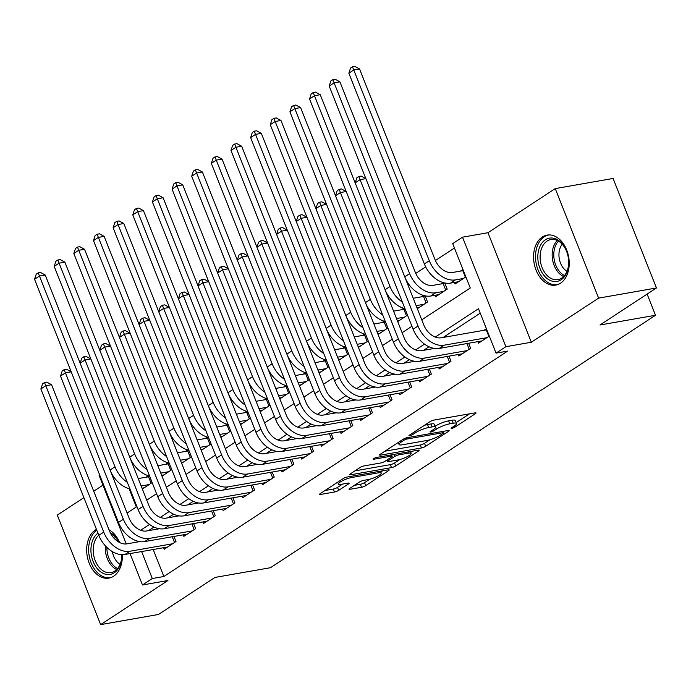 <?xml version="1.0" encoding="UTF-8"?>
<svg xmlns="http://www.w3.org/2000/svg" width="691" height="691" viewBox="0 0 691 691"><rect width="100%" height="100%" fill="white"/><g stroke="black" fill="none" stroke-linecap="round" stroke-linejoin="round"><path stroke-width="1.04" d="M451.923 428.334A2.237 0.458 158.4 0 0 454.859 427.168L475.348 413.736A3.196 0.656 158.4 0 0 476.039 412.959A3.196 0.656 158.4 0 0 475.002 412.873L434.121 420.042A3.196 0.656 158.4 0 0 429.923 421.709L409.435 435.14A2.237 0.458 158.4 0 0 408.951 435.684A2.237 0.458 158.4 0 0 409.677 435.745A2.237 0.458 158.4 0 0 412.622 434.579L415.265 432.842A10.218 2.108 158.4 0 1 428.705 427.522L432.117 426.926A10.218 2.108 158.4 0 1 435.442 427.211A10.218 2.108 158.4 0 1 433.214 429.698L430.562 431.434A2.237 0.458 158.4 0 0 430.07 431.979A2.237 0.458 158.4 0 0 430.795 432.039A2.237 0.458 158.4 0 0 433.741 430.873L436.392 429.137A10.218 2.108 158.4 0 1 449.824 423.816L453.236 423.22A10.218 2.108 158.4 0 1 456.561 423.505A10.218 2.108 158.4 0 1 454.332 425.993L451.681 427.729A2.237 0.458 158.4 0 0 451.188 428.273A2.237 0.458 158.4 0 0 451.923 428.334M96.464 529.375A25.377 17.56 -99.9 0 0 95.358 530.032A25.377 17.56 -99.9 0 0 88.016 559.727A25.377 17.56 -99.9 0 0 108.884 578.108A25.377 17.56 -99.9 0 0 113.644 576.208A25.377 17.56 -99.9 0 0 122.307 554.683M119.603 542.53A25.377 17.56 -99.9 0 0 108.979 529.747M560.531 283.198A25.377 17.56 -99.9 0 0 567.872 253.493A25.377 17.56 -99.9 0 0 547.004 235.113A25.377 17.56 -99.9 0 0 542.254 237.022A25.377 17.56 -99.9 0 0 534.912 266.717A25.377 17.56 -99.9 0 0 555.78 285.098A25.377 17.56 -99.9 0 0 560.531 283.198M349.715 488.416A3.196 0.656 158.4 0 0 349.024 489.193A3.196 0.656 158.4 0 0 350.061 489.28L361.531 487.276A3.196 0.656 158.4 0 0 365.729 485.609L388.48 470.692A3.196 0.656 158.4 0 0 389.18 469.915A3.196 0.656 158.4 0 0 388.135 469.828L347.262 476.997A3.196 0.656 158.4 0 0 343.064 478.656L320.313 493.573A3.196 0.656 158.4 0 0 319.613 494.35A3.196 0.656 158.4 0 0 320.65 494.445L334.504 492.009A3.196 0.656 158.4 0 0 338.702 490.351L348.445 483.968A3.196 0.656 158.4 0 0 349.136 483.19A3.196 0.656 158.4 0 0 348.1 483.095L341.233 484.305A8.542 1.762 158.4 0 1 338.443 484.071A8.542 1.762 158.4 0 1 342.745 480.616A8.542 1.762 158.4 0 1 351.546 477.541L378.452 472.817A8.542 1.762 158.4 0 1 381.242 473.059A8.542 1.762 158.4 0 1 376.94 476.514A8.542 1.762 158.4 0 1 368.139 479.58L363.656 480.375A3.196 0.656 158.4 0 0 359.458 482.033L349.715 488.416L350.061 489.28M153.186 549.526L163.862 576.501L152.296 578.531L142.476 584.975L130.046 553.586M656.45 287.974L598.613 298.123L555.244 188.6L613.09 178.459L656.45 287.974L599.978 325.003L655.5 315.269L270.483 567.708L214.961 577.443L158.481 614.472L100.644 624.621L167.922 580.509L142.476 584.975M555.244 188.6L487.967 232.712L531.327 342.235L598.613 298.123M531.327 342.235L505.881 346.701L496.06 353.136L478.483 308.739L435.27 337.07M163.862 576.501L507.626 351.106L496.06 353.136M421.493 447.958A3.196 0.656 158.4 0 0 425.691 446.291L448.45 431.374A3.196 0.656 158.4 0 0 449.141 430.597A3.196 0.656 158.4 0 0 448.105 430.51L407.224 437.679A3.196 0.656 158.4 0 0 403.026 439.338L380.275 454.255A3.196 0.656 158.4 0 0 379.575 455.032A3.196 0.656 158.4 0 0 380.62 455.127L421.493 447.958L420.327 444.995A3.196 0.656 158.4 0 0 424.524 443.328L430.035 439.718M418.461 451.033L395.71 465.95A3.196 0.656 158.4 0 1 391.512 467.617L350.639 474.786A3.196 0.656 158.4 0 1 349.594 474.691A3.196 0.656 158.4 0 1 350.294 473.914L360.028 467.531A3.196 0.656 158.4 0 1 364.226 465.872L380.81 462.961A3.196 0.656 158.4 0 0 385.008 461.303L391.469 457.062A3.196 0.656 158.4 0 0 392.16 456.285A3.196 0.656 158.4 0 0 391.123 456.198L373.866 459.23A2.237 0.458 158.4 0 1 373.131 459.161A2.237 0.458 158.4 0 1 374.263 458.263A2.237 0.458 158.4 0 1 376.56 457.459L418.124 450.169L418.461 451.033A3.196 0.656 158.4 0 0 419.161 450.256A3.196 0.656 158.4 0 0 418.124 450.169M83.896 497.65L57.284 515.097L100.644 624.621M148.375 475.736L146.19 477.17M168.025 462.858L165.831 464.292M187.667 449.979L185.473 451.413M207.309 437.092L205.115 438.535M226.95 424.214L224.765 425.656M246.601 411.335L244.407 412.777M266.242 398.457L264.048 399.899M285.884 385.578L283.69 387.012M305.526 372.699L303.332 374.133M325.176 359.821L322.982 361.255M344.818 346.942L342.624 348.376M364.459 334.064L362.265 335.498M384.101 321.177L381.907 322.619M403.743 308.298L401.557 309.741M423.393 295.42L421.199 296.862M443.035 282.541L440.841 283.984M477.896 341.63L478.5 343.177L489.306 336.094M458.245 354.509L458.859 356.055L470.649 348.324L468.636 343.254M438.604 367.387L439.217 368.934L451.007 361.203L448.995 356.133M418.962 380.266L419.575 381.812L431.357 374.081L429.353 369.011M399.32 393.144L399.934 394.691L411.715 386.96L409.711 381.89M379.679 406.032L380.283 407.569L392.073 399.847L390.061 394.768M360.028 418.91L360.642 420.448L372.432 412.726L370.419 407.647M340.387 431.789L341 433.326L352.781 425.604L350.778 420.534M320.745 444.667L321.358 446.213L333.14 438.483L331.136 433.412M301.103 457.546L301.708 459.092L313.498 451.361L311.486 446.291M281.453 470.424L282.066 471.97L293.856 464.24L291.844 459.17M261.811 483.303L262.425 484.849L274.215 477.118L272.202 472.048M242.17 496.181L242.783 497.727L254.564 489.997L252.56 484.927M222.528 509.06L223.141 510.606L234.923 502.884L232.919 497.805M202.886 521.947L203.491 523.484L215.281 515.762L213.269 510.684M183.236 534.825L183.849 536.363L195.639 528.641L193.627 523.571M480.228 313.153L443.164 337.45M428.964 346.761L423.523 350.328M409.322 359.64L403.881 363.207M389.681 372.518L384.231 376.085M370.03 385.397L364.589 388.964M350.389 398.275L344.947 401.842M330.747 411.154L325.306 414.73M311.105 424.032L305.664 427.608M291.464 436.919L286.014 440.487M271.813 449.798L266.372 453.365M252.172 462.676L246.73 466.244M232.53 475.555L227.089 479.122M212.888 488.433L207.438 492.001M193.238 501.312L187.797 504.879M173.596 514.19L168.155 517.766M153.955 527.069L148.513 530.645M486.378 328.691L483.925 330.298M173.985 536.449L175.989 541.519L164.208 549.25L163.594 547.704M454.445 248.026L435.399 260.516M425.699 266.881L415.757 273.394M129.113 488.727L136.334 506.969M462.935 269.49L460.482 271.097M454.453 282.429L455.067 283.975L465.872 276.892M444.779 282.982L447.207 289.123L435.425 296.854L434.812 295.307M425.129 295.86L427.565 302.002L417.347 308.704M397.705 321.583L407.526 315.139M378.063 334.461L387.884 328.018M358.422 347.34L368.243 340.905M338.771 360.218L348.601 353.783M319.13 373.097L328.951 366.662M299.488 385.984L309.309 379.54M279.846 398.862L289.667 392.419M260.205 411.741L270.026 405.297M240.554 424.62L250.375 418.176M220.913 437.498L230.734 431.054M201.271 450.377L211.092 443.942M181.629 463.255L191.45 456.82M161.979 476.134L171.809 469.699M142.337 489.012L152.158 482.577M655.5 315.269L647.122 294.098M102.95 485.151L93.717 491.206M126.237 543.955L99.115 475.451L99.703 475.062M421.752 319.829L470.277 288.017L452.7 243.621L462.521 237.177L505.881 346.701M487.967 232.712L462.521 237.177M137.492 541.131L137.811 541.951M141.612 551.556L152.296 578.531M424.507 344.127L415.628 349.948M404.866 357.005L395.986 362.827M385.224 369.884L376.345 375.705M365.574 382.762L356.703 388.584M345.932 395.641L337.053 401.462M326.29 408.528L317.411 414.341M306.649 421.406L297.769 427.228M286.998 434.285L278.127 440.107M267.357 447.163L258.477 452.985M247.715 460.042L238.836 465.864M228.073 472.92L219.194 478.742M208.432 485.799L199.552 491.621M188.781 498.677L179.91 504.499M169.14 511.565L160.26 517.378M149.498 524.443L140.619 530.265M127.101 513.024L136.922 506.589M146.742 500.146L156.563 493.702M166.393 487.267L176.214 480.824M186.034 474.389L195.855 467.945M205.676 461.51L215.497 455.067M225.318 448.623L235.139 442.188M244.96 435.745L254.789 429.31M264.61 422.866L274.431 416.431M284.251 409.988L294.072 403.553M303.893 397.109L313.714 390.665M323.535 384.231L333.356 377.787M343.185 371.352L353.006 364.908M362.827 358.474L372.648 352.03M382.469 345.595L392.289 339.151M402.11 332.708L411.931 326.273M456.561 423.505L455.395 420.543A10.218 2.108 158.4 0 0 452.061 420.258L453.236 423.22M435.071 426.269L435.218 426.174A10.218 2.108 158.4 0 1 448.658 420.854L452.061 420.258M435.442 427.211L434.276 424.248A10.218 2.108 158.4 0 0 430.942 423.963L432.117 426.926M424.412 425.319A10.218 2.108 158.4 0 1 427.53 424.559L430.942 423.963M456.19 422.564L469.509 413.84M384.939 451.197L420.327 444.995M443.147 433.326A2.237 0.458 158.4 0 0 443.639 432.782A2.237 0.458 158.4 0 0 442.905 432.713L407.025 439.01A2.237 0.458 158.4 0 0 404.088 440.176L401.29 442.007A10.218 2.108 158.4 0 0 399.053 444.494A10.218 2.108 158.4 0 0 402.387 444.779L426.917 440.478A10.218 2.108 158.4 0 0 440.348 435.157L443.147 433.326M412.631 451.128L410.704 452.389M399.795 459.541L394.544 462.987L395.71 465.95M354.958 470.856L390.337 464.654A3.196 0.656 158.4 0 0 394.544 462.987M398.007 459.947A8.542 1.762 158.4 0 0 406.809 456.872A8.542 1.762 158.4 0 0 411.11 453.417A8.542 1.762 158.4 0 0 408.329 453.184L398.845 454.842A3.196 0.656 158.4 0 0 394.647 456.509L388.187 460.742A3.196 0.656 158.4 0 0 387.487 461.519A3.196 0.656 158.4 0 0 388.532 461.605L398.007 459.947M324.969 490.515L333.33 489.055A3.196 0.656 158.4 0 0 337.536 487.388L342.606 484.063M354.379 485.358L360.356 484.313A3.196 0.656 158.4 0 0 364.554 482.646L369.789 479.217M380.819 471.988L382.65 470.787M465.388 277.203L462.815 270.691L452.501 272.496A16.264 11.255 -123.3 0 1 435.071 259.73L359.545 68.962L353.757 69.972L429.292 260.74A24.401 16.886 56.7 0 0 455.429 279.898L463.411 278.499M462.815 270.691L463.35 270.526M348.851 73.194L350.536 68.072L352.496 66.785L353.757 69.972L348.851 73.194L424.378 263.962A24.401 16.886 56.7 0 0 450.523 283.12L458.504 281.721M352.496 66.785L354.811 66.379L359.545 68.962M488.831 336.405L486.248 329.892L441.238 337.787A16.264 11.255 -123.3 0 1 423.808 325.012L365.859 178.641L360.071 179.66L418.02 326.031A24.401 16.886 56.7 0 0 444.166 345.189L486.853 337.7M320.253 94.719L314.474 95.729L309.559 98.951L311.244 93.838L313.213 92.542L315.519 92.136L320.253 94.719L355.165 182.882L356.85 177.76L358.81 176.473L360.071 179.66L355.165 182.882L413.114 329.253A24.401 16.886 56.7 0 0 439.251 348.411L481.938 340.922M486.248 329.892L486.792 329.728M358.81 176.473L361.125 176.067L365.859 178.641L329.201 86.073L330.885 80.951L332.855 79.664L335.17 79.258L339.903 81.84L334.116 82.851L409.651 273.627A24.401 16.886 56.7 0 0 435.788 292.777L443.769 291.377M545.329 239.803A21.965 15.193 80.1 0 1 566.499 251.092A21.965 15.193 80.1 0 1 568.667 263.444A21.965 15.193 80.1 0 1 561.152 279.76A21.965 15.193 80.1 0 1 539.982 268.479A21.965 15.193 80.1 0 1 545.329 239.803M566.594 251.317A20.333 14.07 -99.9 0 0 550.882 239.552A20.333 14.07 -99.9 0 0 547.073 241.081A20.333 14.07 -99.9 0 0 541.191 264.878A20.333 14.07 -99.9 0 0 557.913 279.605A20.333 14.07 -99.9 0 0 561.723 278.076A20.333 14.07 -99.9 0 0 568.676 263.202M548.887 234.949L548.991 234.931A25.213 17.448 -99.9 0 0 548.887 234.949A25.213 17.448 -99.9 0 0 544.163 236.84A25.213 17.448 -99.9 0 0 536.864 266.346A25.213 17.448 -99.9 0 0 557.602 284.614A25.213 17.448 -99.9 0 0 557.706 284.597L557.602 284.614M566.983 271.33A16.014 11.082 80.1 0 1 562.232 244.243M110.137 532.519A21.965 15.193 80.1 0 1 113.877 535.275A21.965 15.193 80.1 0 1 118.705 542.046M121.78 554.666A21.965 15.193 80.1 0 1 121.78 556.454A21.965 15.193 80.1 0 1 98.822 570.308A21.965 15.193 80.1 0 1 97.958 533.15M98.761 535.188A20.333 14.07 -99.9 0 0 100.541 568.814A20.333 14.07 -99.9 0 0 111.018 572.614A20.333 14.07 -99.9 0 0 121.78 556.212M118.627 542.003A20.333 14.07 -99.9 0 0 114.481 536.371A20.333 14.07 -99.9 0 0 110.724 533.668M120.096 564.34A16.014 11.082 80.1 0 1 117.816 562.586A16.014 11.082 80.1 0 1 112.374 551.625M96.783 530.187A25.213 17.448 -99.9 0 0 97.707 572.908A25.213 17.448 -99.9 0 0 110.707 577.624A25.213 17.448 -99.9 0 0 110.81 577.607L110.707 577.624M114.378 538.626A16.014 11.082 80.1 0 1 115.345 537.253M445.747 290.082L443.164 283.569L432.86 285.383A16.264 11.255 -123.3 0 1 415.429 272.608L339.903 81.84M443.164 283.569L444.814 283.077M409.651 273.627L404.736 276.841A24.401 16.886 56.7 0 0 430.873 295.998L438.863 294.599M332.855 79.664L334.116 82.851L329.201 86.073M426.105 302.96L423.523 296.448L413.218 298.262M423.523 296.448L425.172 295.964M417.019 307.866L419.212 307.478M416.146 305.655L424.127 304.256M313.213 92.542L390 286.506A24.401 16.886 56.7 0 0 402.335 302.036M309.559 98.951L346.217 191.528L340.43 192.539L398.379 338.91A24.401 16.886 56.7 0 0 424.524 358.068L467.211 350.579M390 286.506L385.094 289.719A24.401 16.886 56.7 0 0 404.943 308.627M406.463 315.839L403.881 309.326L393.568 311.14M403.881 309.326L405.081 308.972M397.377 320.745L399.571 320.356M396.504 318.542L404.485 317.134M398.379 338.91L393.473 342.131L335.515 195.76L337.199 190.638L339.169 189.351L340.43 192.539L335.515 195.76L300.611 107.597L294.824 108.608L370.359 299.384A24.401 16.886 56.7 0 0 382.693 314.915M293.563 105.429L294.824 108.608L289.918 111.83L291.602 106.716L293.563 105.429L295.878 105.023L300.611 107.597M289.918 111.83L326.567 204.406L320.788 205.417L378.737 351.788A24.401 16.886 56.7 0 0 404.883 370.946L447.569 363.457M370.359 299.384L365.453 302.606A24.401 16.886 56.7 0 0 385.302 321.505M386.813 328.726L384.239 322.213L373.926 324.019M384.239 322.213L385.44 321.851M377.727 333.623L379.929 333.235M376.854 331.421L384.835 330.022M378.737 351.788L373.822 355.01L315.873 208.639L317.558 203.517L319.527 202.23L320.788 205.417L315.873 208.639L280.969 120.476L275.182 121.495L350.717 312.263A24.401 16.886 56.7 0 0 363.051 327.793M273.921 118.308L275.182 121.495L270.276 124.708L271.96 119.595L273.921 118.308L276.236 117.902L280.969 120.476M270.276 124.708L306.925 217.285L301.138 218.296L359.095 364.667A24.401 16.886 56.7 0 0 385.233 383.825L427.919 376.336M350.717 312.263L345.802 315.485A24.401 16.886 56.7 0 0 365.66 334.384M393.473 342.131A24.401 16.886 56.7 0 0 419.61 361.289L462.296 353.801M434.371 348.428L421.596 350.665A16.264 11.255 -123.3 0 1 404.166 337.899L346.217 191.528L341.484 188.945L339.169 189.351M469.189 349.283L466.917 343.557M373.822 355.01A24.401 16.886 56.7 0 0 399.968 374.168L442.655 366.679M414.73 361.307L401.946 363.544A16.264 11.255 -123.3 0 1 384.524 350.778L326.567 204.406L321.833 201.824L319.527 202.23M449.539 362.162L447.276 356.435M261.328 133.354L255.54 134.374L250.626 137.587L252.319 132.473L254.279 131.186L256.594 130.78L261.328 133.354L296.232 221.517L297.916 216.404L299.877 215.108L301.138 218.296L296.232 221.517L354.181 367.888A24.401 16.886 56.7 0 0 380.326 387.046L423.013 379.558M395.088 374.185L382.304 376.422A16.264 11.255 -123.3 0 1 364.874 363.656L306.925 217.285L302.192 214.702L299.877 215.108M429.897 375.04L427.634 369.314M375.446 387.064L362.663 389.309A16.264 11.255 -123.3 0 1 345.232 376.535L287.283 230.163L281.496 231.174L339.454 377.545A24.401 16.886 56.7 0 0 365.591 396.703L408.277 389.214M241.677 146.233L235.899 147.252L230.984 150.474L232.668 145.352L234.638 144.065L236.953 143.659L241.677 146.233L276.59 234.396L278.274 229.282L280.235 227.995L281.496 231.174L276.59 234.396L334.539 380.767A24.401 16.886 56.7 0 0 360.685 399.925L403.371 392.436M280.235 227.995L282.55 227.589L287.283 230.163L250.626 137.587M410.255 387.919L407.984 382.192M367.171 341.604L364.598 335.092L354.284 336.897M364.598 335.092L365.798 334.729M358.085 346.502L360.287 346.113M357.212 344.299L365.194 342.9M254.279 131.186L331.075 325.141A24.401 16.886 56.7 0 0 343.41 340.672M331.075 325.141L326.161 328.363A24.401 16.886 56.7 0 0 346.018 347.262M355.796 399.942L343.021 402.188A16.264 11.255 -123.3 0 1 325.591 389.413L267.642 243.042L261.854 244.061L319.803 390.432A24.401 16.886 56.7 0 0 345.949 409.582L388.636 402.102M222.036 159.111L216.257 160.131L211.342 163.352L213.027 158.23L214.996 156.943L217.302 156.537L222.036 159.111L256.94 247.274L258.624 242.161L260.593 240.874L261.854 244.061L256.94 247.274L314.897 393.645A24.401 16.886 56.7 0 0 341.034 412.803L383.721 405.315M260.593 240.874L262.908 240.468L267.642 243.042L230.984 150.474M390.614 400.797L388.342 395.071M347.53 354.483L344.947 347.97L334.643 349.776M344.947 347.97L346.156 347.608M338.443 359.38L340.637 359M337.571 357.178L345.552 355.779M234.638 144.065L311.425 338.02A24.401 16.886 56.7 0 0 323.768 353.55M311.425 338.02L306.519 341.242A24.401 16.886 56.7 0 0 326.377 360.141M336.154 412.821L323.371 415.066A16.264 11.255 -123.3 0 1 305.949 402.292L247.991 255.92L242.213 256.94L300.162 403.311A24.401 16.886 56.7 0 0 326.307 422.46L368.994 414.98M202.394 171.999L196.607 173.009L191.701 176.231L193.385 171.109L195.346 169.822L197.661 169.416L202.394 171.999L237.298 260.153L238.982 255.039L240.952 253.752L242.213 256.94L237.298 260.153L295.256 406.524A24.401 16.886 56.7 0 0 321.393 425.682L364.079 418.193M240.952 253.752L243.267 253.347L247.991 255.92L211.342 163.352M370.963 413.684L368.7 407.949M327.888 367.362L325.306 360.849L315.001 362.654M325.306 360.849L326.506 360.486M318.801 372.259L320.995 371.879M317.929 370.056L325.91 368.657M214.996 156.943L291.783 350.898A24.401 16.886 56.7 0 0 304.118 366.429M291.783 350.898L286.877 354.12A24.401 16.886 56.7 0 0 306.726 373.019M316.513 425.699L303.729 427.945A16.264 11.255 -123.3 0 1 286.307 415.17L228.35 268.799L222.571 269.818L280.52 416.189A24.401 16.886 56.7 0 0 306.657 435.347L349.344 427.859M182.752 184.877L176.965 185.888L172.059 189.109L173.743 183.987L175.704 182.7L178.019 182.294L182.752 184.877L217.656 273.04L219.341 267.918L221.301 266.631L222.571 269.818L217.656 273.04L275.605 419.411A24.401 16.886 56.7 0 0 301.751 438.56L344.438 431.08M221.301 266.631L223.616 266.225L228.35 268.799L191.701 176.231M351.322 426.563L349.059 420.836M308.238 380.24L305.664 373.727L295.351 375.533M305.664 373.727L306.864 373.373M299.16 385.137L301.354 384.757M298.279 382.935L306.268 381.536M195.346 169.822L272.142 363.777A24.401 16.886 56.7 0 0 284.476 379.316M272.142 363.777L267.227 366.999A24.401 16.886 56.7 0 0 287.085 385.898M296.871 438.578L284.087 440.823A16.264 11.255 -123.3 0 1 266.657 428.049L208.708 281.678L202.921 282.697L260.878 429.068A24.401 16.886 56.7 0 0 287.015 448.226L329.702 440.737M163.111 197.756L157.323 198.766L152.409 201.988L154.093 196.866L156.062 195.579L158.377 195.173L163.111 197.756L198.015 285.919L199.699 280.796L201.66 279.51L202.921 282.697L198.015 285.919L255.964 432.29A24.401 16.886 56.7 0 0 282.109 451.439L324.796 443.959M201.66 279.51L203.975 279.104L208.708 281.678L172.059 189.109M331.68 439.441L329.408 433.715M277.229 451.465L264.446 453.702A16.264 11.255 -123.3 0 1 247.015 440.936L189.066 294.565L183.279 295.575L241.228 441.946A24.401 16.886 56.7 0 0 267.374 461.104L310.06 453.616M143.46 210.634L137.682 211.645L132.767 214.866L134.451 209.753L136.421 208.457L138.727 208.06L143.46 210.634L178.373 298.797L180.057 293.675L182.018 292.388L183.279 295.575L178.373 298.797L236.322 445.168A24.401 16.886 56.7 0 0 262.459 464.326L305.146 456.837M182.018 292.388L184.333 291.982L189.066 294.565L152.409 201.988M312.038 452.32L309.767 446.593M257.579 464.343L244.804 466.58A16.264 11.255 -123.3 0 1 227.374 453.814L169.416 307.443L163.637 308.454L221.586 454.825A24.401 16.886 56.7 0 0 247.732 473.983L290.419 466.494M123.819 223.513L118.031 224.532L113.125 227.745L114.81 222.632L116.77 221.345L119.085 220.939L123.819 223.513L158.723 311.676L160.407 306.554L162.376 305.267L163.637 308.454L158.723 311.676L216.68 458.047A24.401 16.886 56.7 0 0 242.817 477.205L285.504 469.716M162.376 305.267L164.691 304.861L169.416 307.443L132.767 214.866M292.397 465.198L290.125 459.472M237.937 477.222L225.154 479.459A16.264 11.255 -123.3 0 1 207.732 466.693L149.774 320.322L143.996 321.332L201.945 467.703A24.401 16.886 56.7 0 0 228.09 486.861L270.777 479.373M104.177 236.391L98.39 237.41L93.484 240.623L95.168 235.51L97.129 234.223L99.444 233.817L104.177 236.391L139.081 324.554L140.765 319.432L142.735 318.145L143.996 321.332L139.081 324.554L197.03 470.925A24.401 16.886 56.7 0 0 223.176 490.083L265.862 482.594M142.735 318.145L145.041 317.739L149.774 320.322L113.125 227.745M272.746 478.077L270.483 472.35M218.296 490.1L205.512 492.338A16.264 11.255 -123.3 0 1 188.082 479.571L130.133 333.2L124.345 334.211L182.303 480.582A24.401 16.886 56.7 0 0 208.44 499.74L251.127 492.251M84.535 249.27L78.748 250.289L73.833 253.511L75.526 248.389L77.487 247.102L79.802 246.696L84.535 249.27L119.439 337.433L121.124 332.319L123.084 331.024L124.345 334.211L119.439 337.433L177.388 483.804A24.401 16.886 56.7 0 0 203.534 502.962L246.221 495.473M123.084 331.024L125.399 330.626L130.133 333.2L93.484 240.623M253.105 490.955L250.842 485.229M198.654 502.979L185.87 505.225A16.264 11.255 -123.3 0 1 168.44 492.45L110.491 346.079L104.704 347.098L162.661 493.469A24.401 16.886 56.7 0 0 188.798 512.618L231.485 505.13M64.885 262.148L59.106 263.167L54.192 266.389L55.876 261.267L57.845 259.98L60.16 259.574L64.885 262.148L99.798 350.311L101.482 345.198L103.443 343.911L104.704 347.098L99.798 350.311L157.747 496.682A24.401 16.886 56.7 0 0 183.892 515.84L226.579 508.351M103.443 343.911L105.758 343.505L110.491 346.079L73.833 253.511M233.463 503.834L231.191 498.107M179.004 515.857L166.229 518.103A16.264 11.255 -123.3 0 1 148.798 505.328L90.849 358.957L85.062 359.976L143.011 506.348A24.401 16.886 56.7 0 0 169.157 525.497L211.843 518.017M45.243 275.035L39.465 276.046L34.55 279.268L36.234 274.146L38.195 272.859L40.51 272.453L45.243 275.035L80.147 363.19L81.832 358.076L83.801 356.789L85.062 359.976L80.147 363.19L138.105 509.561A24.401 16.886 56.7 0 0 164.242 528.719L206.929 521.23M83.801 356.789L86.116 356.383L90.849 358.957L54.192 266.389M213.821 516.721L211.55 510.986M159.362 528.736L146.578 530.982A16.264 11.255 -123.3 0 1 129.157 518.207L71.199 371.836L65.42 372.855L123.369 519.226A24.401 16.886 56.7 0 0 149.515 538.384L192.202 530.895M60.506 376.077L62.19 370.955L64.159 369.668L65.42 372.855L60.506 376.077L118.463 522.448A24.401 16.886 56.7 0 0 144.6 541.597L187.287 534.117M64.159 369.668L66.474 369.262L71.199 371.836L34.55 279.268M194.171 529.6L191.908 523.864M139.72 541.614L126.937 543.86A16.264 11.255 -123.3 0 1 109.515 531.085L51.557 384.714L45.779 385.733L103.728 532.105A24.401 16.886 56.7 0 0 129.865 551.263L172.551 543.774M40.864 388.955L42.548 383.833L44.509 382.546L45.779 385.733L40.864 388.955L98.813 535.326A24.401 16.886 56.7 0 0 124.959 554.476L167.645 546.996M44.509 382.546L46.824 382.14L51.557 384.714M174.529 542.478L172.266 536.752M288.596 393.119L286.022 386.606L275.709 388.42M286.022 386.606L287.223 386.252M279.51 398.025L281.712 397.636M278.637 395.813L286.618 394.414M175.704 182.7L252.5 376.655A24.401 16.886 56.7 0 0 264.834 392.194M252.5 376.655L247.585 379.877A24.401 16.886 56.7 0 0 267.443 398.785M268.954 405.997L266.372 399.484L256.067 401.298M266.372 399.484L267.581 399.13M259.868 410.903L262.07 410.514M258.995 408.692L266.976 407.293M156.062 195.579L232.858 389.543A24.401 16.886 56.7 0 0 245.193 405.073M232.858 389.543L227.944 392.756A24.401 16.886 56.7 0 0 247.801 411.663M249.313 418.876L246.73 412.363L236.426 414.177M246.73 412.363L247.939 412.009M240.226 423.782L242.42 423.393M239.354 421.579L247.335 420.171M136.421 208.457L213.208 402.421A24.401 16.886 56.7 0 0 225.542 417.951M213.208 402.421L208.302 405.643A24.401 16.886 56.7 0 0 228.151 424.542M229.671 431.763L227.089 425.25L216.775 427.055M227.089 425.25L228.289 424.887M220.584 436.66L222.778 436.271M219.712 434.458L227.693 433.058M116.77 221.345L193.566 415.3A24.401 16.886 56.7 0 0 205.901 430.83M193.566 415.3L188.652 418.521A24.401 16.886 56.7 0 0 208.509 437.42M210.021 444.641L207.447 438.129L197.134 439.934M207.447 438.129L208.647 437.766M200.934 449.539L203.137 449.15M200.062 447.336L208.043 445.937M97.129 234.223L173.925 428.178A24.401 16.886 56.7 0 0 186.259 443.708M173.925 428.178L169.01 431.4A24.401 16.886 56.7 0 0 188.868 450.299M190.379 457.52L187.805 451.007L177.492 452.812M187.805 451.007L189.006 450.644M181.292 462.417L183.495 462.037M180.42 460.215L188.401 458.815M77.487 247.102L154.283 441.057A24.401 16.886 56.7 0 0 166.617 456.587M154.283 441.057L149.368 444.278A24.401 16.886 56.7 0 0 169.226 463.177M170.737 470.398L168.155 463.886L157.85 465.691M168.155 463.886L169.364 463.523M161.651 475.296L163.845 474.916M160.778 473.093L168.759 471.694M57.845 259.98L134.633 453.935A24.401 16.886 56.7 0 0 146.976 469.465M134.633 453.935L129.727 457.157A24.401 16.886 56.7 0 0 149.584 476.056M151.096 483.277L148.513 476.764L138.2 478.569M148.513 476.764L149.714 476.41M142.009 488.174L144.203 487.794M141.137 485.972L149.118 484.572M38.195 272.859L114.991 466.814A24.401 16.886 56.7 0 0 127.325 482.353M114.991 466.814L110.085 470.035A24.401 16.886 56.7 0 0 129.934 488.934M454.376 425.958L454.859 427.168M412.138 433.369L412.622 434.579M433.257 429.664L433.741 430.873M448.658 420.854L449.824 423.816M435.218 426.174L436.392 429.137M427.53 424.559L428.705 427.522M414.79 431.633L415.265 432.842M475.002 412.873L475.348 413.736M380.275 454.255L380.62 455.127M448.105 430.51L448.45 431.374M424.524 443.328L425.691 446.291M442.43 431.504L442.905 432.713M406.558 437.826L407.025 439.01M403.622 438.992L404.088 440.176M400.806 440.798L401.29 442.007M390.337 464.654L391.512 467.617M350.294 473.914L350.639 474.786M390.64 454.989L391.123 456.198M373.624 458.617L373.866 459.23M407.845 451.966L408.329 453.184M398.361 453.633L398.845 454.842M393.818 454.428L394.647 456.509M387.703 459.532L388.187 460.742M377.977 471.608L378.452 472.817M351.063 476.332L351.546 477.541M348.1 483.095L348.445 483.968M337.536 487.388L338.702 490.351M333.33 489.055L334.504 492.009M320.313 493.573L320.65 494.445M388.135 469.828L388.48 470.692M364.554 482.646L365.729 485.609M360.356 484.313L361.531 487.276M455.429 279.898L450.523 283.12M429.292 260.74L424.378 263.962M444.166 345.189L439.251 348.411M418.02 326.031L413.114 329.253M563.588 276.555A20.333 14.07 80.1 0 1 552.593 259.894A20.333 14.07 80.1 0 1 557.266 240.485M558.449 241.116A19.668 13.604 -99.9 0 0 554.199 259.617A19.668 13.604 -99.9 0 0 564.487 275.562M116.701 569.565A20.333 14.07 80.1 0 1 112.59 566.698A20.333 14.07 80.1 0 1 105.343 545.804M106.88 547.402A19.668 13.604 -99.9 0 0 113.963 565.964A19.668 13.604 -99.9 0 0 117.6 568.572M435.788 292.777L430.873 295.998M424.524 358.068L419.61 361.289M404.883 370.946L399.968 374.168M385.233 383.825L380.326 387.046M359.095 364.667L354.181 367.888M365.591 396.703L360.685 399.925M339.454 377.545L334.539 380.767M345.949 409.582L341.034 412.803M319.803 390.432L314.897 393.645M326.307 422.46L321.393 425.682M300.162 403.311L295.256 406.524M306.657 435.347L301.751 438.56M280.52 416.189L275.605 419.411M287.015 448.226L282.109 451.439M260.878 429.068L255.964 432.29M267.374 461.104L262.459 464.326M241.228 441.946L236.322 445.168M247.732 473.983L242.817 477.205M221.586 454.825L216.68 458.047M228.09 486.861L223.176 490.083M201.945 467.703L197.03 470.925M208.44 499.74L203.534 502.962M182.303 480.582L177.388 483.804M188.798 512.618L183.892 515.84M162.661 493.469L157.747 496.682M169.157 525.497L164.242 528.719M143.011 506.348L138.105 509.561M149.515 538.384L144.6 541.597M123.369 519.226L118.463 522.448M129.865 551.263L124.959 554.476M103.728 532.105L98.813 535.326M443.086 431.391L443.639 432.782M398.258 442.473L399.053 444.494M391.581 454.825L392.16 456.285M410.359 451.525L411.11 453.417M386.908 460.051L387.487 461.519M380.491 471.167L381.242 473.059M337.692 482.18L338.443 484.071"/></g></svg>
